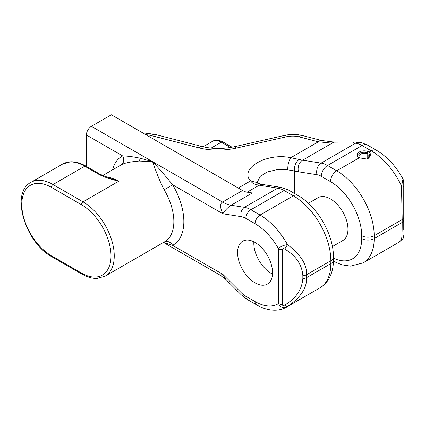 <?xml version="1.0" encoding="UTF-8"?>
<svg xmlns="http://www.w3.org/2000/svg" width="425" height="425" viewBox="0 0 425 425"><rect width="100%" height="100%" fill="white"/><g stroke="black" fill="none" stroke-linecap="round" stroke-linejoin="round"><path stroke-width="0.64" d="M401.471 240.083L397.768 242.925A53.008 30.605 -120 0 0 401.471 240.083C401.97 237.214 402.209 231.333 402.199 222.44L402.199 219.55L374.202 235.716A8.835 5.1 180 0 1 361.707 235.716A44.173 25.505 -120 0 0 330.469 181.613A8.835 5.1 -60 0 1 336.717 170.792L359.21 157.808L366.913 159.024L371.275 155.114L369.203 152.038L371.264 150.848L362.073 145.541L327.526 165.49A8.835 5.1 120 0 0 321.279 176.306A17.669 10.2 -120 0 0 317.007 174.712L298.467 171.801A61.843 35.705 60 0 1 294.674 170.983A8.835 6.232 -74.8 0 1 299.328 159.481A53.008 30.605 -120 0 0 302.579 160.177L332.068 143.156A10.604 5.982 -90.4 0 1 334.56 142.168L355.3 142.03A10.604 5.982 89.6 0 0 352.808 143.018L332.068 143.156L318.352 141.796L290.796 157.702L299.328 159.481M298.467 171.801A8.835 6.54 98.9 0 1 302.579 160.177L321.119 163.094L355.645 143.156L356.793 143.368A10.604 7.597 -76.6 0 1 361.362 142.582L359.422 142.242A10.604 7.485 -83.4 0 1 359.438 142.242M352.808 143.018A17.93 6.184 -14.9 0 1 355.645 143.156A10.604 7.485 -83.4 0 1 359.422 142.242L355.3 142.03M402.199 181.73C403.654 177.315 403.41 178.718 401.471 185.938L402.199 219.55A5.302 3.06 0 0 0 403.75 217.387L403.75 229.983M403.75 186.756L403.75 217.387L403.75 181.751L403.134 179.27C396.27 166.494 387.414 156.846 376.566 150.322A10.604 6.12 -60 0 0 371.264 150.848A53.008 30.605 -120 0 1 401.471 185.938C402.905 186.145 403.665 186.421 403.75 186.756M308.391 203.304L318.102 197.699A24.735 14.28 60 0 1 337.163 204.329A24.735 14.28 60 0 1 347.963 229.224A24.735 14.28 60 0 1 342.837 240.55L332.414 246.569M102.659 175.573L120.53 165.251A44.173 25.505 60 0 1 121.077 164.953C124.047 163.083 130.087 161.776 139.203 161.027L152.612 161.67L222.567 202.056C219.837 203.633 219.932 207.533 222.859 213.764C225.064 210.253 227.816 207.411 231.115 205.248L252.354 192.987L245.878 191.999L243.063 190.798A35.339 20.405 60 0 1 242.558 190.512L111.382 114.782L91.391 126.321L152.612 161.67C156.262 172.423 160.113 181.81 164.162 189.826A44.173 25.505 60 0 1 164.703 241.761L105.108 276.17A44.173 25.505 60 0 0 111.881 240.773A44.173 25.505 60 0 0 83.018 201.848L118.756 181.215A44.173 25.505 -120 0 0 106.282 177.018M255.972 184.508C253.597 183.855 251.807 182.654 250.591 180.912C238.908 168.582 266.953 152.389 290.796 157.702C288.687 161.017 287.677 165.065 287.778 169.846L277.265 169.586L267.213 171.992L260.031 176.497L257.423 182.022L257.869 182.771L259.887 183.882L262.73 184.492A8.835 6.54 98.9 0 0 259.223 185.21A53.008 30.605 60 0 1 255.972 184.508A8.835 6.232 -74.8 0 1 259.887 183.882M299.296 136.893A10.604 4.595 -75.6 0 1 302.462 135.559L321.518 140.462A10.604 4.595 104.4 0 0 318.352 141.796L299.296 136.893A15.932 8.532 -3.3 0 0 286.408 136.808L236.22 148.113C223.364 150.875 210.954 150.795 198.99 147.868L151.619 135.681A24.783 13.271 -3.3 0 0 145.839 134.672M294.674 193.593L294.674 170.983L287.778 169.846M302.85 275.644A5.302 3.06 0 0 0 306.595 274.747L306.595 277.631A5.302 3.06 180 0 1 302.85 278.529L302.85 275.644C302 264.616 295.97 255.765 284.75 249.093C283.289 248.306 282.455 248.498 282.253 249.666L282.253 304.502A5.302 3.06 180 0 1 278.502 303.609C280.394 307.45 283.39 308.433 287.491 306.553C300.682 297.537 307.052 287.895 306.595 277.631L330.847 263.633A8.835 5.1 0 0 0 333.434 260.026L333.434 257.141A8.835 5.1 180 0 1 330.847 260.748L306.595 274.747C307.052 264.509 300.682 254.479 287.491 244.667C283.448 245.161 280.452 246.527 278.502 248.768A45.943 26.525 -120 0 0 255.069 223.704L245.878 218.397A19.438 11.22 -120 0 0 241.177 216.644A7.066 5.233 -81.1 0 1 244.465 207.347L277.764 188.121L259.223 185.21L247.164 192.174A53.008 30.605 60 0 1 245.352 191.829M282.253 304.502C282.455 305.676 283.289 305.867 284.75 305.076C295.97 298.403 302 289.553 302.85 278.529M272.558 272.754A24.735 14.28 60 0 1 267.437 284.081A24.735 14.28 60 0 1 248.375 277.456A24.735 14.28 60 0 1 237.575 252.562A24.735 14.28 60 0 1 242.702 241.235A24.735 14.28 60 0 1 261.763 247.86A24.735 14.28 60 0 1 272.558 272.754M164.47 241.899A7.066 5.769 -117.6 0 1 172.603 245.347L222.859 274.359C219.932 275.825 219.837 275.767 222.567 274.194M241.177 216.644L222.859 213.764L172.603 184.753L164.162 189.826M226.02 279.623L220.58 275.437L163.482 242.468L172.603 245.347A51.244 29.585 60 0 0 172.603 184.753C165.442 175.87 158.78 168.178 152.612 161.67L140.356 158.249C133.524 156.788 127.617 156.002 122.628 155.895L86.392 134.98A7.066 4.08 -60 0 1 91.391 126.321M121.077 164.953A7.066 5.769 62.4 0 0 122.628 155.895A51.244 29.585 60 0 0 112.545 169.862M241.177 292.634A7.066 2.438 -45.1 0 0 241.182 294.753L225.919 279.528L222.859 274.359L241.177 292.634A19.438 11.22 -120 0 0 245.878 296.305A7.066 4.08 120 0 0 247.339 299.54L256.53 304.847A7.066 4.08 -60 0 1 255.069 301.612A45.943 26.525 -120 0 0 278.502 303.609L278.502 248.768A5.302 3.06 0 0 0 282.253 249.666M86.392 166.372L86.392 134.98M109.852 178.202L118.756 181.215C110.144 179.116 103.509 176.827 98.86 174.346L84.772 166.212L53.035 184.535L83.018 201.848A2.295 1.328 -60 0 0 81.398 204.659L51.409 187.351A41.878 24.177 -120 0 0 21.797 204.452A41.878 24.177 -120 0 0 51.42 255.738L81.154 272.903A2.295 1.317 120.4 0 0 81.611 273.944A2.295 1.317 120.4 0 0 81.616 273.95L51.893 256.801A2.295 1.328 -60 0 1 51.42 255.738M110.08 178.277L100.008 174.234A2.295 1.328 120 0 0 98.86 174.346M253.858 241.809A24.735 14.28 -120 0 0 253.821 243.18A24.735 14.28 -120 0 0 272.521 274.125M151.619 135.681A10.604 4.595 -75.6 0 1 154.785 134.348L202.157 146.535A10.604 4.595 104.4 0 0 198.99 147.868M359.21 157.808A7.066 4.08 180 0 1 357.138 154.923A7.066 4.08 180 0 1 361.5 151.151A7.066 4.08 180 0 1 369.203 152.038M359.943 158.185A5.302 3.06 180 0 1 358.907 156.368A5.302 3.06 180 0 1 366.855 153.717L367.742 152.83A7.066 4.08 0 0 0 357.25 155.646M367.742 152.83L367.742 158.647M371.195 155.768A7.066 4.08 0 0 0 370.329 154.328L368.794 154.838A5.302 3.06 180 0 1 369.506 156.368A5.302 3.06 180 0 1 366.733 159.056M368.794 154.838L368.794 157.898M366.855 159.019L366.855 153.717M317.007 174.712A8.835 6.54 -81.1 0 1 321.119 163.094A26.504 15.3 60 0 1 327.526 165.49L336.717 170.792A53.008 30.605 60 0 1 374.202 235.716L374.202 238.6L402.199 222.44A5.302 3.06 180 0 0 403.75 220.272M361.362 142.582L367.375 145.015A10.604 6.12 120 0 0 362.073 145.541A26.504 15.3 -120 0 0 356.793 143.368M333.434 258.182A44.173 25.505 -120 0 0 361.707 238.6L361.707 235.716M361.707 238.6A8.835 5.1 0 0 0 374.202 238.6A53.008 30.605 60 0 1 363.221 262.868L397.768 242.925M330.469 181.613L321.279 176.306M246.888 192.291A1.769 1.307 98.9 0 0 247.164 192.174L252.354 192.987M257.853 182.755L250.591 180.912L238.26 188.031M255.069 223.704A7.066 4.08 -60 0 1 260.063 215.05L293.362 195.824L284.171 190.517A26.504 15.3 -120 0 0 277.764 188.121A8.835 6.54 -81.1 0 1 281.27 187.409L262.73 184.492M242.558 190.512L222.567 202.056A35.339 20.405 -120 0 0 231.115 205.248L244.465 207.347A26.504 15.3 60 0 1 250.877 209.743L284.171 190.517A8.835 5.1 -60 0 1 288.591 190.081L281.27 187.409M284.75 249.093L287.491 244.667A53.008 30.605 60 0 0 260.063 215.05L250.877 209.743A7.066 4.08 120 0 0 245.878 218.397M333.434 260.026C333.471 266.953 332.01 273.11 329.056 278.492C326.798 282.487 323.733 285.621 319.866 287.9A53.008 30.605 -120 0 0 330.847 263.633L330.847 260.748A53.008 30.605 -120 0 0 293.362 195.824A8.835 5.1 -60 0 1 297.782 195.388L288.591 190.081M284.75 305.076C285.951 306.324 286.864 306.813 287.491 306.553A53.008 30.605 60 0 1 286.572 307.121L319.866 287.9M245.878 296.305L255.069 301.612M139.203 161.027L140.356 158.249M62.682 164.023L70.593 161.776C75.517 161.601 80.623 163.041 85.919 166.101A2.295 1.328 120 0 0 84.772 166.212A44.173 25.505 -120 0 0 62.682 164.023L30.945 182.346A44.173 25.505 60 0 1 53.035 184.535A2.295 1.328 120 0 0 51.409 187.351M81.154 272.903A41.878 24.177 -120 0 0 111.01 256.089A41.878 24.177 -120 0 0 81.398 204.659M236.22 148.113A10.604 2.63 -102.7 0 0 234.414 146.705L284.601 135.4A10.604 2.63 77.3 0 1 286.408 136.808M230.483 147.475L221.335 142.194L211.097 148.102M212.5 141.318C215.273 139.586 218.806 139.82 223.098 142.019A3.533 2.04 120 0 0 221.335 142.194A17.669 10.2 -120 0 0 212.5 141.318L203.065 146.763M367.375 145.015L376.566 150.322M401.997 239.843L403.144 238.361L403.75 235.774M403.75 235.577L403.75 234.977M333.418 261.306L341.907 264.833L350.482 266.119L363.221 262.868M321.518 140.462L334.56 142.168M333.434 257.141C333.715 234.653 317.395 206.385 297.782 195.388M256.53 304.847C262.65 308.412 268.77 310.207 274.895 310.218C279.113 310.181 283.007 309.145 286.572 307.121M241.182 294.753L247.339 299.54M30.945 182.346C9.95 192.881 25.495 242.909 51.893 256.79M81.611 273.944C86.971 277.095 92.151 278.587 97.139 278.423L105.108 276.17M85.919 166.101L100.008 174.234M284.601 135.4C290.679 134.072 296.629 134.125 302.462 135.564M223.098 142.019L232.066 147.193M202.157 146.535C212.367 149.042 223.12 149.095 234.414 146.705M142.593 132.802L154.785 134.348"/></g></svg>
